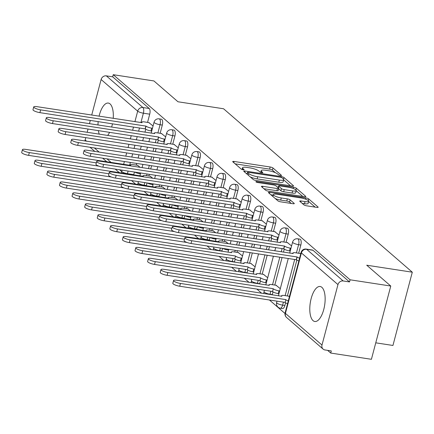 <?xml version="1.0" encoding="UTF-8"?>
<svg xmlns="http://www.w3.org/2000/svg" width="434" height="434" viewBox="0 0 434 434"><rect width="100%" height="100%" fill="white"/><g stroke="black" fill="none" stroke-linecap="round" stroke-linejoin="round"><path stroke-width="0.65" d="M280.543 175.542A1.557 0.358 14.8 0 0 281.498 175.461A1.557 0.358 14.8 0 0 281.395 175.276L272.975 167.991A2.23 0.51 14.8 0 0 270.176 166.992L234.056 161.453A2.23 0.51 14.8 0 0 232.695 161.567A2.23 0.51 14.8 0 0 232.841 161.833L241.261 169.119A1.557 0.358 14.8 0 0 243.219 169.819A1.557 0.358 14.8 0 0 244.174 169.737A1.557 0.358 14.8 0 0 244.071 169.553L242.98 168.609A7.128 1.627 14.8 0 1 242.508 167.774A7.128 1.627 14.8 0 1 246.865 167.399L249.876 167.86A7.128 1.627 14.8 0 1 258.832 171.039L259.923 171.983A1.557 0.358 14.8 0 0 261.881 172.678A1.557 0.358 14.8 0 0 262.836 172.596A1.557 0.358 14.8 0 0 262.733 172.417L261.642 171.473A7.128 1.627 14.8 0 1 261.17 170.638A7.128 1.627 14.8 0 1 265.527 170.264L268.537 170.725A7.128 1.627 14.8 0 1 277.494 173.904L278.585 174.848A1.557 0.358 14.8 0 0 280.543 175.542M321.871 287.335A17.702 7.28 -81.3 0 0 320.151 286.5A17.702 7.28 -81.3 0 0 310.663 300.691A17.702 7.28 -81.3 0 0 313.066 320.655A17.702 7.28 -81.3 0 0 314.78 321.491A17.702 7.28 -81.3 0 0 324.269 307.299A17.702 7.28 -81.3 0 0 321.871 287.335M113.22 118.363A17.702 7.28 -81.3 0 0 110.046 103.905A17.702 7.28 -81.3 0 0 108.326 103.07A17.702 7.28 -81.3 0 0 99.077 116.193M98.176 121.591A17.702 7.28 -81.3 0 0 97.965 124.997M98.339 130.585A17.702 7.28 -81.3 0 0 99.278 134.171M303.871 204.826A2.23 0.51 14.8 0 0 306.67 205.819L316.804 207.376A2.23 0.51 14.8 0 0 318.165 207.257A2.23 0.51 14.8 0 0 318.019 206.996L308.672 198.897A2.23 0.51 14.8 0 0 305.872 197.904L269.753 192.365A2.23 0.51 14.8 0 0 268.391 192.479A2.23 0.51 14.8 0 0 268.537 192.739L277.885 200.839A2.23 0.51 14.8 0 0 280.684 201.832L292.928 203.709A2.23 0.51 14.8 0 0 294.29 203.595A2.23 0.51 14.8 0 0 294.144 203.334L290.14 199.868A2.23 0.51 14.8 0 0 287.341 198.875L281.27 197.942A5.957 1.362 14.8 0 1 273.387 194.584A5.957 1.362 14.8 0 1 277.033 194.269L300.811 197.92A5.957 1.362 14.8 0 1 308.688 201.278A5.957 1.362 14.8 0 1 305.048 201.588L301.087 200.98A2.23 0.51 14.8 0 0 299.726 201.099A2.23 0.51 14.8 0 0 299.872 201.36L303.871 204.826M113.236 74.697L153.918 80.941L177.978 101.773L223.564 108.766L412.3 272.199L366.708 265.207L390.768 286.039L350.086 279.794L113.236 74.697L112.672 76.834L106.335 75.863L142.905 107.529A4.541 1.866 98.7 0 1 143.388 113.198L140.904 122.61M292.163 186.034A2.23 0.51 14.8 0 0 293.525 185.92A2.23 0.51 14.8 0 0 293.379 185.654L284.026 177.56A2.23 0.51 14.8 0 0 281.227 176.567L245.107 171.023A2.23 0.51 14.8 0 0 243.745 171.142A2.23 0.51 14.8 0 0 243.892 171.403L253.244 179.497A2.23 0.51 14.8 0 0 256.044 180.495L292.163 186.034M296.351 188.231L305.699 196.325A2.23 0.51 14.8 0 1 305.845 196.586A2.23 0.51 14.8 0 1 304.484 196.705L268.364 191.161A2.23 0.51 14.8 0 1 265.565 190.168L261.566 186.701A2.23 0.51 14.8 0 1 261.414 186.441A2.23 0.51 14.8 0 1 262.776 186.327L277.429 188.573A2.23 0.51 14.8 0 0 278.791 188.454A2.23 0.51 14.8 0 0 278.639 188.193L275.986 185.898A2.23 0.51 14.8 0 0 273.187 184.9L257.937 182.562A1.557 0.358 14.8 0 1 255.876 181.683A1.557 0.358 14.8 0 1 256.83 181.602L293.552 187.233A2.23 0.51 14.8 0 1 296.351 188.231L295.901 189.918M390.768 286.039L371.412 359.303L330.724 353.059L327.605 350.357M131.497 180.539L135.744 184.217M144.093 191.443L148.336 195.121M156.685 202.352L160.927 206.025M169.276 213.257L173.524 216.929M181.873 224.161L186.115 227.834M194.465 235.065L198.707 238.738M207.056 245.969L211.304 249.648M219.072 256.375L223.895 260.552M231.664 267.279L236.487 271.456M244.255 278.183L249.083 282.36M256.852 289.087L261.675 293.265M269.443 299.992L285.008 313.473M375.763 342.827L392.944 345.464L412.3 272.199M350.086 279.794L349.522 281.932L343.18 280.961A4.541 4.004 130.9 0 0 337.967 284.606L321.995 345.052A4.541 4.004 130.9 0 0 323.113 349.11A4.541 4.004 130.9 0 0 324.952 349.95L331.288 350.927L330.724 353.059M112.672 76.834L149.242 108.5A4.541 1.866 98.7 0 1 149.725 114.169L147.555 122.393M145.748 129.224L144.961 132.207M143.556 137.524L142.683 140.828M141.278 146.149L140.404 149.453M138.999 154.77L138.126 158.074M136.721 163.396L136.265 165.115M134.442 172.016L133.753 174.62L127.417 173.649A4.541 1.866 98.7 0 1 127.33 173.953M84.999 140.952A4.541 4.004 -49.1 0 1 85.145 139.954L85.758 137.632M87.163 132.31L88.037 129.006M89.442 123.69L90.315 120.386M91.72 115.064L101.117 79.509A4.541 4.004 -49.1 0 1 106.335 75.863M107.637 135.451A17.702 7.28 -81.3 0 0 109.612 132.316M111.641 127.091A17.702 7.28 -81.3 0 0 112.466 123.782M165.658 136.889L161.388 133.488M152.833 178.276L150.099 176.209M178.249 147.793L173.98 144.392M165.425 189.181L162.69 187.114M190.841 158.698L186.571 155.296M178.016 200.085L175.287 198.018M203.432 169.602L199.168 166.2M190.613 210.995L187.879 208.922M216.029 180.506L211.759 177.11M203.204 221.899L200.47 219.826M228.62 191.41L224.351 188.014M215.796 232.803L213.067 230.731M241.212 202.32L236.948 198.918M228.392 243.707L225.658 241.64M253.809 213.224L249.539 209.823M242.519 255.941L238.25 252.545M266.4 224.128L262.131 220.727M255.111 266.85L250.847 263.449M278.991 235.033L274.722 231.631M267.707 277.755L263.438 274.353M291.588 245.937L287.319 242.535M280.299 288.659L276.029 285.257M300.719 253.847L299.91 253.445M289.429 296.563L288.621 296.162M300.843 245.031L298.597 244.684A4.541 1.866 98.7 0 0 297.67 238.803L299.916 239.145A4.541 1.866 -81.3 0 1 300.843 245.031L298.673 253.255M296.867 260.085L287.384 295.972M285.577 302.807L284.872 305.482L282.626 305.135A4.541 1.866 98.7 0 1 280.321 308.221L282.572 308.569A4.541 1.866 -81.3 0 0 284.872 305.482M288.252 234.127L286.001 233.78A4.541 1.866 98.7 0 0 285.078 227.899L287.324 228.241A4.541 1.866 -81.3 0 1 288.252 234.127L286.077 242.346M284.275 249.181L283.483 252.159M282.078 257.481L274.793 285.067M272.986 291.903L272.281 294.572L270.029 294.23A4.541 1.866 98.7 0 1 269.943 294.534M275.655 223.222L273.409 222.875A4.541 1.866 98.7 0 0 272.481 216.989L274.733 217.336A4.541 1.866 -81.3 0 1 275.655 223.222L273.485 231.441M271.679 238.277L270.892 241.255M269.487 246.572L268.613 249.876M267.208 255.197L262.196 274.163M260.395 280.999L259.684 283.668L257.438 283.326A4.541 1.866 98.7 0 1 257.351 283.63M263.064 212.313L260.818 211.971A4.541 1.866 98.7 0 0 259.89 206.085L262.136 206.432A4.541 1.866 -81.3 0 1 263.064 212.313L260.894 220.537M259.087 227.373L258.301 230.351M256.895 235.667L256.022 238.971M254.617 244.293L253.744 247.597M252.338 252.919L249.604 263.259M247.798 270.089L247.092 272.764L244.847 272.422A4.541 1.866 98.7 0 1 244.76 272.726M250.472 201.409L248.221 201.067A4.541 1.866 98.7 0 0 247.299 195.181L249.545 195.528A4.541 1.866 -81.3 0 1 250.472 201.409L248.297 209.633M246.496 216.468L245.709 219.447M244.299 224.763L243.431 228.067M242.02 233.389L241.152 236.693M239.742 242.009L238.874 245.313M237.469 250.635L237.013 252.355M235.206 259.185L234.501 261.859L232.25 261.512A4.541 1.866 98.7 0 1 232.168 261.821M237.881 190.504L235.629 190.163A4.541 1.866 98.7 0 0 234.702 184.276L236.953 184.624A4.541 1.866 -81.3 0 1 237.881 190.504L235.705 198.729M233.899 205.559L233.112 208.537M231.707 213.859L230.834 217.163M229.429 222.485L228.555 225.788M227.15 231.105L226.277 234.409M224.872 239.731L224.421 241.45M222.593 248.351L221.91 250.955L219.658 250.608A4.541 1.866 98.7 0 1 219.571 250.912M225.284 179.6L223.038 179.253A4.541 1.866 98.7 0 0 222.11 173.372L224.362 173.714A4.541 1.866 -81.3 0 1 225.284 179.6L223.114 187.824M221.307 194.654L220.521 197.633M219.116 202.955L218.242 206.258M216.837 211.58L215.964 214.884M214.559 220.201L213.685 223.505M212.28 228.827L211.825 230.541M210.002 237.447L209.313 240.051L207.067 239.704A4.541 1.866 98.7 0 1 206.98 240.007M212.693 168.696L210.441 168.349A4.541 1.866 98.7 0 0 209.519 162.468L211.765 162.81A4.541 1.866 -81.3 0 1 212.693 168.696L210.517 176.92M208.716 183.75L207.929 186.728M206.524 192.05L205.651 195.354M204.246 200.671L203.372 203.975M201.967 209.297L201.094 212.6M199.689 217.922L199.233 219.637M197.41 226.543L196.721 229.147L194.47 228.799A4.541 1.866 98.7 0 1 194.389 229.103M200.101 157.792L197.85 157.444A4.541 1.866 98.7 0 0 196.922 151.564L199.173 151.905A4.541 1.866 -81.3 0 1 200.101 157.792L197.926 166.01M196.119 172.846L195.333 175.824M193.927 181.146L193.054 184.45M191.649 189.767L190.776 193.07M189.37 198.392L188.497 201.696M187.092 207.013L186.642 208.732M184.813 215.638L184.13 218.237L181.879 217.895A4.541 1.866 98.7 0 1 181.792 218.199M187.504 146.887L185.258 146.54A4.541 1.866 98.7 0 0 184.331 140.654L186.582 141.001A4.541 1.866 -81.3 0 1 187.504 146.887L185.334 155.106M183.528 161.942L182.741 164.92M181.336 170.242L180.463 173.546M179.058 178.862L178.184 182.166M176.779 187.488L175.906 190.792M174.501 196.108L174.045 197.828M172.222 204.734L171.533 207.333L169.287 206.991A4.541 1.866 98.7 0 1 169.2 207.295M174.913 135.978L172.667 135.636A4.541 1.866 98.7 0 0 171.739 129.75L173.985 130.097A4.541 1.866 -81.3 0 1 174.913 135.978L172.743 144.202M170.936 151.037L170.15 154.016M168.745 159.332L167.871 162.636M166.466 167.958L165.593 171.262M164.188 176.584L163.314 179.888M161.909 185.204L161.453 186.924M159.631 193.83L158.942 196.428L156.69 196.087A4.541 1.866 98.7 0 1 156.609 196.39M162.321 125.073L160.07 124.732A4.541 1.866 98.7 0 0 159.142 118.845L161.394 119.193A4.541 1.866 -81.3 0 1 162.321 125.073L160.146 133.298M158.339 140.133L157.553 143.112M156.148 148.428L155.274 151.732M153.869 157.054L152.996 160.358M151.591 165.674L150.717 168.978M149.312 174.3L148.862 176.02M147.034 182.926L146.35 185.524L144.099 185.177A4.541 1.866 98.7 0 1 144.012 185.486M153.061 125.985L148.791 122.583M140.236 167.372L137.507 165.305M272.194 294.881A4.541 1.866 -81.3 0 0 272.281 294.572M259.603 283.972A4.541 1.866 -81.3 0 0 259.684 283.668M247.006 273.067A4.541 1.866 -81.3 0 0 247.092 272.764M234.414 262.163A4.541 1.866 -81.3 0 0 234.501 261.859M221.823 251.259A4.541 1.866 -81.3 0 0 221.91 250.955M209.226 240.355A4.541 1.866 -81.3 0 0 209.313 240.051M196.635 229.45A4.541 1.866 -81.3 0 0 196.721 229.147M184.043 218.546A4.541 1.866 -81.3 0 0 184.13 218.237M171.452 207.636A4.541 1.866 -81.3 0 0 171.533 207.333M158.855 196.732A4.541 1.866 -81.3 0 0 158.942 196.428M146.263 185.828A4.541 1.866 -81.3 0 0 146.35 185.524M349.522 281.932L312.952 250.266A4.541 1.866 -81.3 0 0 312.513 250.049L306.171 249.078A4.541 1.866 98.7 0 1 306.616 249.295L343.18 280.961M133.672 174.924A4.541 1.866 -81.3 0 0 133.753 174.62M275.34 172.661L272.411 170.123A2.23 0.51 14.8 0 0 269.612 169.13L235.168 163.846M247.168 173.562L246.219 173.416M290.487 185.779L283.668 179.871M282.089 177.886A1.557 0.358 14.8 0 0 280.131 177.186L248.427 172.325A1.557 0.358 14.8 0 0 247.472 172.406A1.557 0.358 14.8 0 0 247.575 172.591L248.725 173.584A7.128 1.627 14.8 0 0 257.682 176.763L279.355 180.088A7.128 1.627 14.8 0 0 283.711 179.714A7.128 1.627 14.8 0 0 283.239 178.879L282.089 177.886M250.309 176.958A7.128 1.627 14.8 0 0 257.118 178.9L257.682 176.763M283.711 179.714L283.147 181.851A7.128 1.627 14.8 0 1 278.791 182.226L257.118 178.9M296.227 190.748L302.807 196.445M263.888 188.719L276.865 190.71A2.23 0.51 14.8 0 0 278.221 190.591L278.791 188.454M277.207 186.951L278.368 187.13M292.63 190.906A5.957 1.362 14.8 0 0 296.27 190.591A5.957 1.362 14.8 0 0 288.388 187.233L280.011 185.947A2.23 0.51 14.8 0 0 278.65 186.067A2.23 0.51 14.8 0 0 278.796 186.327L281.449 188.627A2.23 0.51 14.8 0 0 284.248 189.62L292.63 190.906L292.066 193.043A5.957 1.362 14.8 0 0 295.706 192.729L296.27 190.591M292.066 193.043L283.684 191.757A2.23 0.51 14.8 0 1 280.885 190.759L278.682 188.855M308.688 201.278L308.124 203.41A5.957 1.362 14.8 0 1 304.484 203.725L302.2 203.378M275.254 198.555A5.957 1.362 14.8 0 0 280.706 200.079L281.27 197.942M291.252 203.454L289.576 202.005A2.23 0.51 14.8 0 0 286.776 201.007L280.706 200.079M273.246 195.121L270.865 194.757M315.127 207.116L308.634 201.49M137.925 165.365L133.26 164.654A4.541 1.036 14.8 0 0 130.488 164.893A4.541 1.036 14.8 0 0 130.786 165.425L25.622 149.377A5.219 1.194 14.8 0 0 22.432 149.649A5.219 1.194 14.8 0 0 29.338 152.589L96.315 162.864M140.437 173.763L139.71 173.649A4.541 1.036 -165.2 0 1 134.638 172.048M98.86 166.146L28.601 155.367A5.219 1.194 -165.2 0 1 21.7 152.426L22.432 149.649M149.209 122.648L144.549 121.932A4.541 1.036 14.8 0 0 141.777 122.171A4.541 1.036 14.8 0 0 142.075 122.703L36.912 106.655A5.219 1.194 14.8 0 0 33.722 106.932A5.219 1.194 14.8 0 0 40.622 109.873L146.03 126.126A4.541 1.036 14.8 0 0 151.732 128.155L150.999 130.932A4.541 1.036 -165.2 0 1 145.298 128.903L39.89 112.645A5.219 1.194 -165.2 0 1 32.989 109.704L33.722 106.932M151.726 131.041L150.999 130.932M152.459 128.263L151.732 128.155M145.911 126.023L145.173 128.8M150.517 176.275L145.857 175.558A4.541 1.036 14.8 0 0 143.079 175.797A4.541 1.036 14.8 0 0 143.377 176.329L38.214 160.282A5.219 1.194 14.8 0 0 35.029 160.553A5.219 1.194 14.8 0 0 41.93 163.493L108.907 173.774M153.034 184.667L152.307 184.553A4.541 1.036 -165.2 0 1 147.229 182.953M111.451 177.05L41.197 166.271A5.219 1.194 -165.2 0 1 34.291 163.33L35.029 160.553M163.108 187.179L158.448 186.463A4.541 1.036 14.8 0 0 155.676 186.701A4.541 1.036 14.8 0 0 155.974 187.233L50.811 171.186A5.219 1.194 14.8 0 0 47.621 171.457A5.219 1.194 14.8 0 0 54.521 174.403L121.498 184.678M165.625 195.571L164.898 195.457A4.541 1.036 -165.2 0 1 159.821 193.857M124.048 187.955L53.789 177.175A5.219 1.194 -165.2 0 1 46.888 174.235L47.621 171.457M161.801 133.553L157.141 132.837A4.541 1.036 14.8 0 0 154.368 133.075A4.541 1.036 14.8 0 0 154.667 133.607L49.503 117.56A5.219 1.194 14.8 0 0 46.313 117.836A5.219 1.194 14.8 0 0 53.219 120.777L158.622 137.03A4.541 1.036 14.8 0 0 164.323 139.059L163.591 141.837A4.541 1.036 -165.2 0 1 157.889 139.808L52.481 123.554A5.219 1.194 -165.2 0 1 45.581 120.614L46.313 117.836M164.318 141.945L163.591 141.837M165.05 139.168L164.323 139.059M158.502 136.927L157.77 139.705M174.397 144.457L169.732 143.741A4.541 1.036 14.8 0 0 166.96 143.979A4.541 1.036 14.8 0 0 167.258 144.511L62.095 128.464A5.219 1.194 14.8 0 0 58.905 128.741A5.219 1.194 14.8 0 0 65.811 131.681L171.213 147.94A4.541 1.036 14.8 0 0 176.92 149.963L176.188 152.741A4.541 1.036 -165.2 0 1 170.481 150.712L65.078 134.459A5.219 1.194 -165.2 0 1 58.172 131.518L58.905 128.741M176.909 152.849L176.188 152.741M177.647 150.072L176.92 149.963M171.094 147.831L170.361 150.609M175.699 198.083L171.039 197.367A4.541 1.036 14.8 0 0 168.267 197.606A4.541 1.036 14.8 0 0 168.566 198.137L63.402 182.09A5.219 1.194 14.8 0 0 60.212 182.367A5.219 1.194 14.8 0 0 67.118 185.307L134.095 195.582M178.217 206.476L177.49 206.367A4.541 1.036 -165.2 0 1 172.417 204.761M136.639 198.859L66.38 188.085A5.219 1.194 -165.2 0 1 59.48 185.139L60.212 182.367M188.296 208.987L183.631 208.271A4.541 1.036 14.8 0 0 180.859 208.51A4.541 1.036 14.8 0 0 181.157 209.042L75.993 192.994A5.219 1.194 14.8 0 0 72.803 193.271A5.219 1.194 14.8 0 0 79.71 196.211L146.687 206.486M190.808 217.38L190.087 217.271A4.541 1.036 -165.2 0 1 185.009 215.665M149.231 209.768L78.977 198.989A5.219 1.194 -165.2 0 1 72.071 196.049L72.803 193.271M200.888 219.892L196.228 219.175A4.541 1.036 14.8 0 0 193.456 219.414A4.541 1.036 14.8 0 0 193.754 219.946L88.59 203.899A5.219 1.194 14.8 0 0 85.4 204.175A5.219 1.194 14.8 0 0 92.301 207.116L159.278 217.391M203.405 228.284L202.678 228.175A4.541 1.036 -165.2 0 1 197.6 226.575M161.828 220.673L91.569 209.893A5.219 1.194 -165.2 0 1 84.668 206.953L85.4 204.175M186.989 155.361L182.329 154.645A4.541 1.036 14.8 0 0 179.557 154.884A4.541 1.036 14.8 0 0 179.855 155.415L74.691 139.368A5.219 1.194 14.8 0 0 71.502 139.645A5.219 1.194 14.8 0 0 78.402 142.585L183.81 158.844A4.541 1.036 14.8 0 0 189.512 160.868L188.779 163.645A4.541 1.036 -165.2 0 1 183.077 161.622L77.67 145.363A5.219 1.194 -165.2 0 1 70.769 142.423L71.502 139.645M189.506 163.754L188.779 163.645M190.238 160.981L189.512 160.868M183.685 158.736L182.953 161.513M199.58 166.265L194.92 165.549A4.541 1.036 14.8 0 0 192.148 165.788A4.541 1.036 14.8 0 0 192.446 166.32L87.283 150.273A5.219 1.194 14.8 0 0 84.093 150.549A5.219 1.194 14.8 0 0 90.994 153.49L196.401 169.748A4.541 1.036 14.8 0 0 202.103 171.772L201.371 174.549A4.541 1.036 -165.2 0 1 195.669 172.526L90.261 156.267A5.219 1.194 -165.2 0 1 83.361 153.327L84.093 150.549M202.098 174.663L201.371 174.549M202.83 171.886L202.103 171.772M196.282 169.645L195.55 172.417M212.177 177.17L207.512 176.459A4.541 1.036 14.8 0 0 204.739 176.698A4.541 1.036 14.8 0 0 205.038 177.229L99.874 161.182A5.219 1.194 14.8 0 0 96.684 161.453A5.219 1.194 14.8 0 0 103.59 164.394L208.993 180.653A4.541 1.036 14.8 0 0 214.7 182.676L213.962 185.454A4.541 1.036 -165.2 0 1 208.26 183.43L102.858 167.171A5.219 1.194 -165.2 0 1 95.952 164.231L96.684 161.453M214.689 185.568L213.962 185.454M215.427 182.79L214.7 182.676M208.873 180.549L208.141 183.327M213.479 230.796L208.819 230.08A4.541 1.036 14.8 0 0 206.047 230.318A4.541 1.036 14.8 0 0 206.345 230.85L101.182 214.803A5.219 1.194 14.8 0 0 97.992 215.08A5.219 1.194 14.8 0 0 104.892 218.02L171.869 228.295M215.996 239.194L215.269 239.08A4.541 1.036 -165.2 0 1 210.197 237.479M174.419 231.577L104.16 220.797A5.219 1.194 -165.2 0 1 97.259 217.857L97.992 215.08M224.769 188.074L220.109 187.363A4.541 1.036 14.8 0 0 217.331 187.602A4.541 1.036 14.8 0 0 217.635 188.134L112.471 172.086A5.219 1.194 14.8 0 0 109.281 172.358A5.219 1.194 14.8 0 0 116.182 175.298L221.59 191.557A4.541 1.036 14.8 0 0 227.291 193.58L226.559 196.358A4.541 1.036 -165.2 0 1 220.852 194.334L115.449 178.076A5.219 1.194 -165.2 0 1 108.543 175.135L109.281 172.358M227.286 196.472L226.559 196.358M228.018 193.694L227.291 193.58M221.465 191.454L220.732 194.231M226.076 241.7L221.411 240.989A4.541 1.036 14.8 0 0 218.638 241.228A4.541 1.036 14.8 0 0 218.937 241.76L113.773 225.713A5.219 1.194 14.8 0 0 110.583 225.984A5.219 1.194 14.8 0 0 117.489 228.924L184.466 239.199M228.588 250.098L227.861 249.984A4.541 1.036 -165.2 0 1 222.788 248.384M187.011 242.481L116.757 231.702A5.219 1.194 -165.2 0 1 109.851 228.761L110.583 225.984M237.36 198.984L232.7 198.267A4.541 1.036 14.8 0 0 229.928 198.506A4.541 1.036 14.8 0 0 230.226 199.038L125.063 182.991A5.219 1.194 14.8 0 0 121.873 183.262A5.219 1.194 14.8 0 0 128.773 186.208L234.181 202.461A4.541 1.036 14.8 0 0 239.883 204.49L239.15 207.262A4.541 1.036 -165.2 0 1 233.449 205.239L128.041 188.98A5.219 1.194 -165.2 0 1 121.14 186.04L121.873 183.262M239.877 207.376L239.15 207.262M240.61 204.598L239.883 204.49M234.062 202.358L233.324 205.136M241.185 261.002L240.458 260.888A4.541 1.036 -165.2 0 1 234.751 258.865L235.488 256.087A4.541 1.036 14.8 0 0 241.19 258.111L241.917 258.225M238.667 252.604L234.007 251.894A4.541 1.036 14.8 0 0 231.23 252.132A4.541 1.036 14.8 0 0 231.534 252.664L126.37 236.617A5.219 1.194 14.8 0 0 123.18 236.888A5.219 1.194 14.8 0 0 130.081 239.828L235.364 255.984M234.631 258.762L129.348 242.606A5.219 1.194 -165.2 0 1 122.442 239.666L123.18 236.888M249.957 209.888L245.291 209.172A4.541 1.036 14.8 0 0 242.519 209.41A4.541 1.036 14.8 0 0 242.818 209.942L137.654 193.895A5.219 1.194 14.8 0 0 134.464 194.172A5.219 1.194 14.8 0 0 141.37 197.112L246.772 213.365A4.541 1.036 14.8 0 0 252.479 215.394L251.742 218.172A4.541 1.036 -165.2 0 1 246.04 216.143L140.632 199.89A5.219 1.194 -165.2 0 1 133.732 196.944L134.464 194.172M252.469 218.28L251.742 218.172M253.206 215.503L252.479 215.394M246.653 213.262L245.921 216.04M253.776 271.906L253.049 271.793A4.541 1.036 -165.2 0 1 247.347 269.769L248.08 266.991A4.541 1.036 14.8 0 0 253.781 269.02L254.508 269.129M251.259 263.514L246.599 262.798A4.541 1.036 14.8 0 0 243.827 263.037A4.541 1.036 14.8 0 0 244.125 263.568L138.961 247.521A5.219 1.194 14.8 0 0 135.771 247.792A5.219 1.194 14.8 0 0 142.672 250.738L247.96 266.888M247.223 269.666L141.94 253.51A5.219 1.194 -165.2 0 1 135.039 250.57L135.771 247.792M262.548 220.792L257.888 220.076A4.541 1.036 14.8 0 0 255.111 220.315A4.541 1.036 14.8 0 0 255.414 220.846L150.251 204.799A5.219 1.194 14.8 0 0 147.061 205.076A5.219 1.194 14.8 0 0 153.962 208.016L259.369 224.275A4.541 1.036 14.8 0 0 265.071 226.298L264.339 229.076A4.541 1.036 -165.2 0 1 258.631 227.047L153.229 210.794A5.219 1.194 -165.2 0 1 146.323 207.853L147.061 205.076M265.065 229.185L264.339 229.076M265.798 226.407L265.071 226.298M259.244 224.166L258.512 226.944M266.368 282.811L265.641 282.702A4.541 1.036 -165.2 0 1 259.939 280.673L260.671 277.896A4.541 1.036 14.8 0 0 266.378 279.925L267.105 280.033M263.856 274.418L259.19 273.702A4.541 1.036 14.8 0 0 256.418 273.941A4.541 1.036 14.8 0 0 256.716 274.472L151.553 258.425A5.219 1.194 14.8 0 0 148.363 258.702A5.219 1.194 14.8 0 0 155.269 261.642L260.552 277.793M259.82 280.57L154.531 264.42A5.219 1.194 -165.2 0 1 147.631 261.474L148.363 258.702M275.14 231.696L270.48 230.98A4.541 1.036 14.8 0 0 267.707 231.219A4.541 1.036 14.8 0 0 268.006 231.751L162.842 215.703A5.219 1.194 14.8 0 0 159.652 215.98A5.219 1.194 14.8 0 0 166.553 218.92L271.961 235.179A4.541 1.036 14.8 0 0 277.662 237.203L276.93 239.98A4.541 1.036 -165.2 0 1 271.228 237.957L165.821 221.698A5.219 1.194 -165.2 0 1 158.92 218.758L159.652 215.98M277.657 240.089L276.93 239.98M278.389 237.317L277.662 237.203M271.841 235.071L271.104 237.848M278.964 293.715L278.237 293.606A4.541 1.036 -165.2 0 1 272.53 291.577L273.268 288.805A4.541 1.036 14.8 0 0 278.97 290.829L279.697 290.937M276.447 285.322L271.787 284.606A4.541 1.036 14.8 0 0 269.009 284.845A4.541 1.036 14.8 0 0 269.313 285.377L164.15 269.33A5.219 1.194 14.8 0 0 160.96 269.606A5.219 1.194 14.8 0 0 167.86 272.547L273.143 288.697M272.411 291.474L167.128 275.324A5.219 1.194 -165.2 0 1 160.222 272.384L160.96 269.606M287.731 242.601L283.071 241.884A4.541 1.036 14.8 0 0 280.299 242.123A4.541 1.036 14.8 0 0 280.597 242.655L175.434 226.608A5.219 1.194 14.8 0 0 172.244 226.884A5.219 1.194 14.8 0 0 179.15 229.825L284.552 246.083A4.541 1.036 14.8 0 0 290.259 248.107L289.521 250.885A4.541 1.036 -165.2 0 1 283.82 248.861L178.412 232.602A5.219 1.194 -165.2 0 1 171.511 229.662L172.244 226.884M290.248 250.998L289.521 250.885M290.981 248.221L290.259 248.107M284.433 245.98L283.7 248.753M287.547 303.686A4.541 1.036 -165.2 0 1 285.127 302.487L285.86 299.71A4.541 1.036 14.8 0 0 288.279 300.908M289.039 296.227L284.379 295.511A4.541 1.036 14.8 0 0 281.606 295.749A4.541 1.036 14.8 0 0 281.905 296.281L176.741 280.234A5.219 1.194 14.8 0 0 173.551 280.51A5.219 1.194 14.8 0 0 180.452 283.451L285.74 299.601M285.002 302.379L179.719 286.228A5.219 1.194 -165.2 0 1 172.819 283.288L173.551 280.51M300.328 253.505L295.662 252.794A4.541 1.036 14.8 0 0 292.89 253.033A4.541 1.036 14.8 0 0 293.189 253.564L188.025 237.517A5.219 1.194 14.8 0 0 184.835 237.789A5.219 1.194 14.8 0 0 191.741 240.729L297.149 256.988A4.541 1.036 14.8 0 0 299.569 258.187M298.836 260.964A4.541 1.036 -165.2 0 1 296.411 259.765L191.009 243.507A5.219 1.194 -165.2 0 1 184.103 240.566L184.835 237.789M297.024 256.885L296.292 259.662M281.319 175.569L281.395 175.276M243.989 169.846L244.071 169.553M262.651 172.705L262.733 172.417M337.967 284.606L301.397 252.935L285.426 313.386L321.995 345.052M149.725 114.169L143.388 113.198A4.541 1.036 14.8 0 1 137.686 111.175L101.117 79.509M139.498 127.927L138.625 131.231M137.22 136.553L136.347 139.857M134.941 145.173L134.068 148.477M132.663 153.799L131.79 157.103M130.384 162.424L129.614 165.327M128.106 171.045L127.417 173.649A4.541 1.036 14.8 0 1 121.715 171.62L122.111 170.128M123.619 164.41L124.39 161.502M125.795 156.186L126.668 152.882M128.073 147.56L128.947 144.256M130.352 138.934L131.225 135.63M132.63 130.314L133.504 127.01M134.909 121.688L137.686 111.175A4.541 4.004 -49.1 0 1 142.905 107.529L149.242 108.5M85.145 139.954L86.578 141.191M94.346 147.918L99.169 152.101M106.938 158.828L111.18 162.5M119.529 169.732L121.715 171.62A4.541 4.004 130.9 0 0 121.569 173.068M297.67 238.803A4.541 4.541 0 0 0 292.592 242.129A4.541 1.036 -165.2 0 0 292.89 242.66A4.541 1.036 -165.2 0 0 298.597 244.684L296.422 252.908M294.702 259.418L285.138 295.63M283.418 302.135L282.626 305.135A4.541 1.036 -165.2 0 1 276.919 303.111A4.541 1.036 14.8 0 1 276.621 302.579A4.541 4.541 0 0 0 280.321 308.221M285.078 227.899A4.541 4.541 0 0 0 280.001 231.224A4.541 1.036 -165.2 0 0 280.299 231.756A4.541 1.036 -165.2 0 0 286.001 233.78L283.831 242.004M282.111 248.508L281.237 251.812M279.832 257.134L272.541 284.72M270.821 291.23L270.029 294.23A4.541 1.036 -165.2 0 1 264.328 292.207A4.541 1.036 14.8 0 1 264.029 291.67A4.541 4.541 0 0 0 263.948 293.612M272.481 216.989A4.541 4.541 0 0 0 267.409 220.32A4.541 1.036 -165.2 0 0 267.707 220.852A4.541 1.036 -165.2 0 0 273.409 222.875L271.239 231.1M269.519 237.604L268.646 240.908M267.241 246.23L266.368 249.534M264.962 254.85L259.95 273.816M258.23 280.326L257.438 283.326A4.541 1.036 -165.2 0 1 251.736 281.297A4.541 1.036 14.8 0 1 251.432 280.765A4.541 4.541 0 0 0 251.351 282.708M259.89 206.085A4.541 4.541 0 0 0 254.812 209.41A4.541 1.036 -165.2 0 0 255.111 209.947A4.541 1.036 -165.2 0 0 260.818 211.971L258.642 220.195M256.923 226.7L256.049 230.004M254.644 235.326L253.771 238.629M252.366 243.946L251.492 247.25M250.087 252.572L247.358 262.912M245.639 269.422L244.847 272.422A4.541 1.036 -165.2 0 1 239.139 270.393A4.541 1.036 14.8 0 1 238.841 269.861A4.541 4.541 0 0 0 238.76 271.803M247.299 195.181A4.541 4.541 0 0 0 242.221 198.506A4.541 1.036 -165.2 0 0 242.519 199.038A4.541 1.036 -165.2 0 0 248.221 201.067L246.051 209.286M244.331 215.796L243.458 219.099M242.053 224.421L241.179 227.725M239.774 233.042L238.901 236.346M237.496 241.667L236.622 244.971M235.217 250.288L234.761 252.008M233.042 258.518L232.25 261.512A4.541 1.036 -165.2 0 1 226.548 259.489A4.541 1.036 14.8 0 1 226.25 258.957A4.541 4.541 0 0 0 226.168 260.899M234.702 184.276A4.541 4.541 0 0 0 229.629 187.602A4.541 1.036 -165.2 0 0 229.928 188.134A4.541 1.036 -165.2 0 0 235.629 190.163L233.459 198.381M231.74 204.891L230.866 208.195M229.461 213.512L228.588 216.816M227.183 222.137L226.309 225.441M224.904 230.763L224.031 234.067M222.626 239.384L222.17 241.103M220.347 248.009L219.658 250.608A4.541 1.036 -165.2 0 1 213.957 248.584A4.541 1.036 14.8 0 1 213.658 248.053A4.541 4.541 0 0 0 213.571 249.995M222.11 173.372A4.541 4.541 0 0 0 217.033 176.698A4.541 1.036 -165.2 0 0 217.331 177.229A4.541 1.036 -165.2 0 0 223.038 179.253L220.863 187.477M219.143 193.987L218.269 197.291M216.864 202.607L215.991 205.911M214.586 211.233L213.712 214.537M212.307 219.859L211.434 223.163M210.029 228.479L209.579 230.199M207.75 237.105L207.067 239.704A4.541 1.036 -165.2 0 1 201.36 237.68A4.541 1.036 14.8 0 1 201.061 237.148A4.541 4.541 0 0 0 200.98 239.091M209.519 162.468A4.541 4.541 0 0 0 204.441 165.793A4.541 1.036 -165.2 0 0 204.739 166.325A4.541 1.036 -165.2 0 0 210.441 168.349L208.271 176.573M206.551 183.083L205.678 186.387M204.273 191.703L203.4 195.007M201.994 200.329L201.121 203.633M199.716 208.949L198.843 212.253M197.437 217.575L196.982 219.295M195.159 226.201L194.47 228.799A4.541 1.036 -165.2 0 1 188.768 226.776A4.541 1.036 14.8 0 1 188.47 226.244A4.541 4.541 0 0 0 188.389 228.186M196.922 151.564A4.541 4.541 0 0 0 191.85 154.889A4.541 1.036 -165.2 0 0 192.148 155.421A4.541 1.036 -165.2 0 0 197.85 157.444L195.68 165.669M193.96 172.173L193.087 175.477M191.682 180.799L190.808 184.103M189.403 189.425L188.53 192.729M187.125 198.045L186.251 201.349M184.846 206.671L184.39 208.391M182.568 215.291L181.879 217.895A4.541 1.036 -165.2 0 1 176.177 215.872A4.541 1.036 14.8 0 1 175.878 215.335A4.541 4.541 0 0 0 175.792 217.277M184.331 140.654A4.541 4.541 0 0 0 179.253 143.985A4.541 1.036 -165.2 0 0 179.557 144.517A4.541 1.036 -165.2 0 0 185.258 146.54L183.083 154.764M181.363 161.269L180.49 164.573M179.085 169.895L178.217 173.199M176.806 178.52L175.938 181.824M174.528 187.141L173.66 190.445M172.249 195.767L171.799 197.481M169.971 204.387L169.287 206.991A4.541 1.036 -165.2 0 1 163.58 204.962A4.541 1.036 14.8 0 1 163.282 204.43A4.541 4.541 0 0 0 163.2 206.372M171.739 129.75A4.541 4.541 0 0 0 166.661 133.075A4.541 1.036 -165.2 0 0 166.96 133.612A4.541 1.036 -165.2 0 0 172.667 135.636L170.491 143.86M168.772 150.365L167.898 153.669M166.493 158.99L165.62 162.294M164.215 167.611L163.341 170.915M161.936 176.237L161.063 179.54M159.658 184.862L159.202 186.577M157.379 193.483L156.69 196.087A4.541 1.036 -165.2 0 1 150.989 194.058A4.541 1.036 14.8 0 1 150.69 193.526A4.541 4.541 0 0 0 150.609 195.468M159.142 118.845A4.541 4.541 0 0 0 154.07 122.171A4.541 1.036 -165.2 0 0 154.368 122.703A4.541 1.036 -165.2 0 0 160.07 124.732L157.9 132.95M156.18 139.46L155.307 142.764M153.902 148.086L153.028 151.39M151.623 156.707L150.75 160.01M149.345 165.332L148.471 168.636M147.066 173.953L146.611 175.672M144.788 182.578L144.099 185.177A4.541 1.036 -165.2 0 1 138.397 183.153A4.541 1.036 14.8 0 1 138.099 182.622A4.541 4.541 0 0 0 138.012 184.564M312.952 250.266L306.616 249.295A4.541 4.004 -49.1 0 0 301.397 252.935A4.541 1.036 -165.2 0 1 301.098 252.404L285.127 312.854A4.541 4.541 0 0 0 286.543 317.444L323.113 349.11M286.543 317.444A4.541 4.004 130.9 0 1 285.426 313.386A4.541 1.036 -165.2 0 1 285.127 312.854M261.349 172.575L261.642 171.473M242.687 169.71L242.98 168.609M233.747 162.614L234.056 161.453M269.612 169.13L270.176 166.992M272.411 170.123L272.975 167.991M244.803 172.189L245.107 171.023M281.01 177.392L281.227 176.567M283.581 179.247L284.026 177.56M293.27 186.072L293.379 185.654M247.147 174.218L247.575 172.591M248.291 175.211L248.725 173.584M278.791 182.226L279.355 180.088M305.59 196.743L305.699 196.325M262.472 187.488L262.776 186.327M276.865 190.71L277.429 188.573M256.662 182.226L256.83 181.602M293.216 188.502L293.552 187.233M278.368 187.955L278.796 186.327M280.885 190.759L281.449 188.627M283.684 191.757L284.248 189.62M300.778 202.146L301.087 200.98M304.484 203.725L305.048 201.588M286.776 201.007L287.341 198.875M289.576 202.005L290.14 199.868M294.03 203.747L294.144 203.334M269.443 193.526L269.753 192.365M305.541 199.152L305.872 197.904M308.238 200.53L308.672 198.897M317.91 207.414L318.019 206.996M139.71 173.649L139.922 172.857M28.601 155.367L29.338 152.589M146.03 126.126L145.298 128.903M40.622 109.873L39.89 112.645M152.307 184.553L152.513 183.766M41.197 166.271L41.93 163.493M164.898 195.457L165.104 194.671M53.789 177.175L54.521 174.403M158.622 137.03L157.889 139.808M53.219 120.777L52.481 123.554M171.213 147.94L170.481 150.712M65.811 131.681L65.078 134.459M177.49 206.367L177.701 205.575M66.38 188.085L67.118 185.307M190.087 217.271L190.293 216.479M78.977 198.989L79.71 196.211M202.678 228.175L202.884 227.383M91.569 209.893L92.301 207.116M183.81 158.844L183.077 161.622M78.402 142.585L77.67 145.363M196.401 169.748L195.669 172.526M90.994 153.49L90.261 156.267M208.993 180.653L208.26 183.43M103.59 164.394L102.858 167.171M215.269 239.08L215.481 238.288M104.16 220.797L104.892 218.02M221.59 191.557L220.852 194.334M116.182 175.298L115.449 178.076M227.861 249.984L228.072 249.192M116.757 231.702L117.489 228.924M234.181 202.461L233.449 205.239M128.773 186.208L128.041 188.98M234.751 258.865L235.488 256.087M240.458 260.888L241.19 258.111M129.348 242.606L130.081 239.828M246.772 213.365L246.04 216.143M141.37 197.112L140.632 199.89M247.347 269.769L248.08 266.991M253.049 271.793L253.781 269.02M141.94 253.51L142.672 250.738M259.369 224.275L258.631 227.047M153.962 208.016L153.229 210.794M259.939 280.673L260.671 277.896M265.641 282.702L266.378 279.925M154.531 264.42L155.269 261.642M271.961 235.179L271.228 237.957M166.553 218.92L165.821 221.698M272.53 291.577L273.268 288.805M278.237 293.606L278.97 290.829M167.128 275.324L167.86 272.547M284.552 246.083L283.82 248.861M179.15 229.825L178.412 232.602M285.127 302.487L285.86 299.71M179.719 286.228L180.452 283.451M297.149 256.988L296.411 259.765M191.741 240.729L191.009 243.507M138.099 182.622L138.37 181.591M139.878 175.878L140.649 172.971M142.054 167.649L142.927 164.345M144.332 159.028L145.206 155.725M146.611 150.403L147.484 147.099M148.889 141.782L149.763 138.479M151.168 133.157L154.07 122.171M150.69 193.526L150.961 192.501M152.475 186.783L153.24 183.875M154.645 178.553L155.518 175.249M156.924 169.933L157.797 166.629M159.202 161.307L160.075 158.003M161.481 152.687L162.354 149.383M163.759 144.061L166.661 133.075M163.282 204.43L163.553 203.405M165.066 197.687L165.831 194.779M167.236 189.463L168.11 186.159M169.515 180.837L170.388 177.533M171.793 172.211L172.667 168.907M174.072 163.591L174.945 160.287M176.35 154.965L179.253 143.985M175.878 215.335L176.15 214.309M177.658 208.591L178.428 205.683M179.833 200.367L180.707 197.063M182.112 191.741L182.985 188.437M184.39 183.121L185.264 179.817M186.669 174.495L187.542 171.191M188.947 165.869L191.85 154.889M188.47 226.244L188.741 225.213M190.249 219.495L191.02 216.588M192.425 211.271L193.298 207.967M194.703 202.645L195.577 199.342M196.982 194.025L197.855 190.721M199.26 185.399L200.134 182.096M201.539 176.779L204.441 165.793M201.061 237.148L201.333 236.118M202.846 230.4L203.611 227.497M205.016 222.175L205.89 218.872M207.295 213.55L208.168 210.246M209.573 204.929L210.447 201.626M211.852 196.304L212.725 193M214.13 187.683L217.033 176.698M213.658 248.053L213.929 247.022M215.438 241.309L216.208 238.402M217.613 233.08L218.486 229.776M219.892 224.459L220.765 221.156M222.17 215.834L223.043 212.53M224.449 207.208L225.322 203.904M226.727 198.588L229.629 187.602M226.25 258.957L226.624 257.53M228.029 252.214L228.799 249.306M230.204 243.984L231.078 240.68M232.483 235.364L233.356 232.06M234.761 226.738L235.635 223.434M237.04 218.118L237.913 214.814M239.318 209.492L242.221 198.506M238.841 269.861L239.221 268.434M240.626 263.118L243.669 251.584M245.074 246.268L245.948 242.964M247.353 237.642L248.226 234.338M249.631 229.022L250.505 225.718M251.91 220.396L254.812 209.41M251.432 280.765L251.812 279.344M253.217 274.022L258.545 253.868M259.95 248.546L260.823 245.243M262.228 239.926L263.096 236.622M264.507 231.3L267.409 220.32M264.029 291.67L264.404 290.248M265.809 284.926L273.415 256.152M274.82 250.83L275.693 247.526M277.098 242.205L280.001 231.224M276.621 302.579L277 301.153M278.406 295.831L288.284 258.431M289.69 253.114L292.592 242.129M306.171 249.078A4.541 4.541 0 0 0 301.098 252.404M90.006 147.256L94.834 151.433M102.603 158.16L106.845 161.833M115.194 169.065L119.437 172.743M260.709 172.379L261.17 170.638M242.047 169.52L242.508 167.774M247.022 174.11L247.472 172.406M278.189 187.803L278.65 186.067M272.883 196.504L273.387 194.584M130.341 165.441L130.488 164.893M141.777 122.171L141.63 122.719M142.938 176.345L143.079 175.797M155.529 187.249L155.676 186.701M154.368 133.075L154.222 133.623M166.96 143.979L166.813 144.533M168.121 198.154L168.267 197.606M180.712 209.063L180.859 208.51M193.309 219.967L193.456 219.414M179.557 154.884L179.41 155.437M192.148 165.788L192.002 166.341M204.739 176.698L204.593 177.246M205.9 230.872L206.047 230.318M217.331 187.602L217.19 188.15M218.492 241.776L218.638 241.228M229.928 198.506L229.781 199.054M231.089 252.68L231.23 252.132M242.519 209.41L242.373 209.958M243.68 263.584L243.827 263.037M255.111 220.315L254.97 220.868M256.272 274.489L256.418 273.941M267.707 231.219L267.561 231.772M268.868 285.393L269.009 284.845M280.299 242.123L280.152 242.677M281.46 296.303L281.606 295.749M292.89 253.033L292.744 253.581"/></g></svg>
